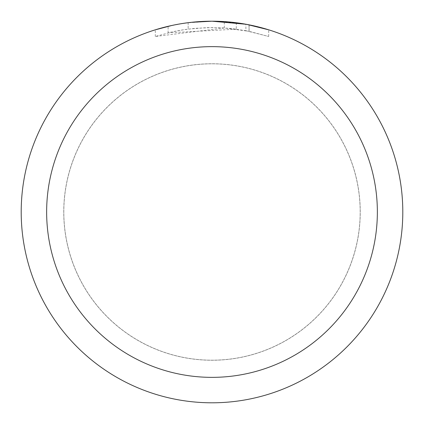 <?xml version="1.0" encoding="UTF-8"?>
<svg xmlns="http://www.w3.org/2000/svg" width="424" height="424" viewBox="0 0 424 424"><rect width="100%" height="100%" fill="white"/><g stroke="black" fill="none" stroke-linecap="round" stroke-linejoin="round"><path stroke-width="0.32" stroke-dasharray="2.12 1.59" d="M212 63.812A148.188 148.188 0 0 1 360.188 212A148.188 148.188 0 0 1 212 360.188A148.188 148.188 0 0 1 63.812 212A148.188 148.188 0 0 1 212 63.812A148.188 148.188 0 0 1 360.188 212A148.188 148.188 0 0 1 212 360.188A148.188 148.188 0 0 1 63.812 212A148.188 148.188 0 0 1 212 63.812M212 63.78A148.22 148.22 0 0 1 360.22 212A148.22 148.22 0 0 1 212 360.22A148.22 148.22 0 0 1 63.78 212A148.22 148.22 0 0 1 212 63.78M224.296 27.984L155.322 36.49L172.261 31.89L183.772 29.733L195.395 28.307L212.943 27.56L224.646 27.995L236.301 29.166L236.301 22.753L212 21.2A190.8 190.8 0 0 1 402.8 212A190.8 190.8 0 0 1 212 402.8A190.8 190.8 0 0 1 21.2 212A190.8 190.8 0 0 1 212 21.2L215.805 21.237M218.461 21.311L235.495 22.652M199.068 21.64L212 21.205L224.296 21.608L249.036 24.831L249.036 31.318L224.301 27.968L224.301 21.598M249.031 24.831L246.794 24.401M268.683 29.818L245.888 24.237L245.894 30.703L268.683 36.49L249.031 31.318M236.301 29.166L168.111 32.86A184.44 184.44 0 0 1 188.155 29.108L206.976 27.629L218.636 27.682L230.327 28.472L245.894 30.703M188.155 22.695L188.155 29.108L188.155 22.695A190.8 190.8 0 0 0 168.111 26.314L183.475 23.346M191.378 22.318L190.482 22.419M268.699 36.49L268.699 29.818L268.699 36.49M168.111 32.86L168.111 26.314L168.111 32.86M171.948 25.451L182.829 23.442M188.155 22.7L198.013 21.714M249.036 31.318L249.036 24.831M155.311 36.49L155.311 29.818L163.208 27.544L175.229 24.777L187.397 22.79L199.672 21.598L212 21.2L186.984 22.848M63.812 212A148.188 148.188 0 0 1 212 63.812A148.188 148.188 0 0 1 360.188 212A148.188 148.188 0 0 1 212 360.188A148.188 148.188 0 0 1 63.812 212M63.748 212A148.252 148.252 0 0 1 212 63.748A148.252 148.252 0 0 1 360.252 212A148.252 148.252 0 0 1 212 360.252A148.252 148.252 0 0 1 63.748 212M249.116 24.846L249.116 31.334"/><path stroke-width="0.64" d="M215.805 21.237L218.461 21.311M235.495 22.652L236.301 22.753M245.894 24.237L212 21.2A190.8 190.8 0 0 1 402.8 212A190.8 190.8 0 0 1 212 402.8A190.8 190.8 0 0 1 21.2 212A190.8 190.8 0 0 1 212 21.2L191.378 22.318M246.794 24.401L268.683 29.818M212 46.64A165.36 165.36 0 0 1 377.36 212A165.36 165.36 0 0 1 212 377.36A165.36 165.36 0 0 1 46.64 212A165.36 165.36 0 0 1 212 46.64M190.482 22.419L188.155 22.695M155.322 29.818L171.948 25.451M182.829 23.442L188.155 22.7M198.013 21.714L199.068 21.64M183.475 23.346L186.984 22.848"/></g></svg>
